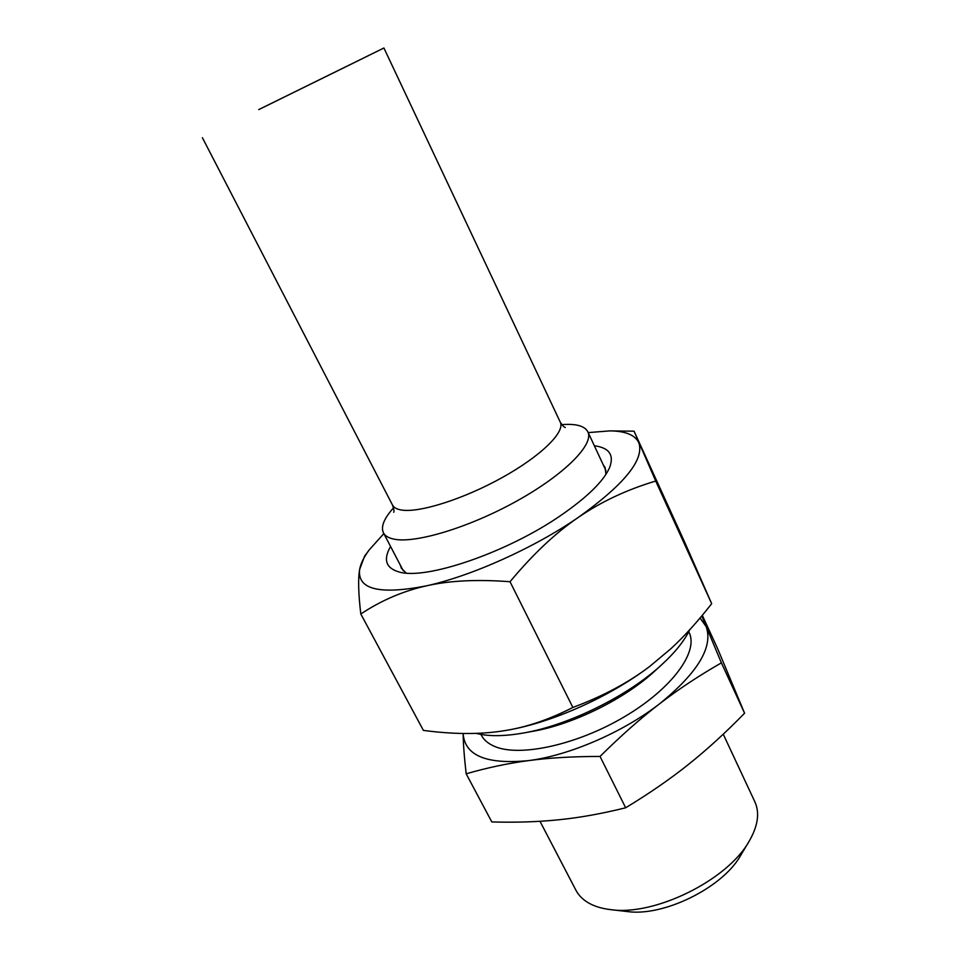 <?xml version="1.0" encoding="UTF-8"?>
<svg xmlns="http://www.w3.org/2000/svg" width="960" height="960" viewBox="0 0 960 960"><rect width="100%" height="100%" fill="white"/><g stroke="black" fill="none" stroke-linecap="round" stroke-linejoin="round"><path stroke-width="1.44" d="M406.224 573.048L401.364 568.236L400.332 565.14M603.252 464.856L605.088 467.556L605.952 474.336M390.564 546.468C383.088 559.536 385.812 568.008 398.736 571.872C425.04 580.536 507.456 552.564 561.396 515.04C587.58 496.884 603.636 481.092 609.564 467.676C614.352 455.052 609.276 447.744 594.348 445.752M588.204 432.6L609.9 430.884C625.44 431.052 635.064 434.976 638.772 442.656C644.628 459.384 624.54 484.26 578.496 517.272C534.24 547.884 471.228 576.144 426.228 585.888C379.416 594.936 357.216 589.452 359.64 569.46C360.648 563.628 363.864 557.076 369.3 549.792L383.844 533.604M369.3 549.792L364.608 556.092L359.64 569.46C357.996 578.712 358.38 593.556 360.804 613.98C381.324 600.408 403.14 591.048 426.228 585.888C449.136 580.62 477.06 579.228 510.024 581.724C533.028 554.112 555.852 532.632 578.496 517.272C601.176 501.72 626.904 489.648 655.716 481.044L634.068 431.196L609.9 430.884M634.068 431.196L684.768 542.376L711.672 603.672C697.992 621.264 684.348 636.312 670.74 648.852L649.704 666.432C628.512 682.572 602.904 696.24 572.868 707.448C550.152 719.076 528.24 726.672 507.108 730.236L501.66 731.112C478.572 734.52 452.484 734.28 423.396 730.392L360.804 613.98M510.024 581.724L572.868 707.448M655.716 481.044L711.672 603.672M670.74 648.852L649.704 666.432C609.672 696.9 551.7 722.736 507.204 730.212L507.108 730.236M702.3 615.324L717.792 649.032L744.576 713.208L721.392 662.856L701.796 615.936M744.576 713.208C725.628 732.648 706.98 749.664 688.632 764.292C670.368 778.92 649.38 793.416 625.656 807.78L600.036 756.444C620.988 735.696 640.86 718.14 659.64 703.764C678.444 689.292 699.036 675.66 721.392 662.856M600.036 756.444C572.988 756.444 549.168 757.836 528.576 760.608C486.492 764.688 464.676 755.64 463.128 733.476C463.272 743.904 464.292 757.356 466.176 773.82C487.068 767.748 507.864 763.344 528.576 760.608C569.028 755.568 622.908 732.336 659.64 703.764C697.788 672.732 713.304 647.028 706.188 626.64L700.044 618.012M625.656 807.78C601.908 813.672 579.732 817.656 559.128 819.732C538.44 821.88 516.012 822.624 491.82 821.94L466.176 773.82M539.988 821.292L575.94 890.268C578.736 895.608 583.188 899.964 589.32 903.372C595.176 906.564 602.292 908.652 610.668 909.636L627.18 911.532C663.516 916.896 722.832 887.58 740.64 855.456L749.172 841.188C757.98 825.924 759.876 812.808 754.872 801.84L723.24 734.196M610.668 909.636C654.564 916.224 727.74 880.056 749.172 841.188M480.948 734.412L481.392 735.264C483.876 740.004 488.244 743.7 494.484 746.364C519.336 757.344 576.756 745.032 624.324 716.82C672.036 688.716 698.736 651.804 689.16 632.58L688.752 631.704M476.148 733.368C488.316 736.524 504.072 736.404 523.404 733.02L533.208 731.244C573.12 724.392 624.816 698.844 654.504 671.304L661.86 664.584C675.228 652.284 684.516 640.668 689.724 629.748M523.404 733.02C568.776 725.244 628.128 695.904 661.86 664.584M264.216 106.932L368.736 55.5L264.216 106.932M258.744 109.596L383.916 48L258.744 109.596M393.564 507.816C384.024 518.424 380.652 526.764 383.436 532.824C385.068 535.956 388.62 538.068 394.092 539.16C415.548 543.708 470.028 527.208 517.44 500.676C564.96 474.192 594.276 444.24 587.844 431.808C584.712 425.916 576.036 423.528 561.828 424.656M393.708 512.304C394.308 511.476 393.912 509.064 392.52 505.092C393.852 507.636 396.864 509.292 401.58 510.036C419.436 513.012 463.86 498.972 502.416 477.444C541.08 455.964 565.356 431.94 560.28 422.172C562.44 425.532 564.108 427.32 565.296 427.5M605.988 470.724L587.844 431.808M403.332 570.876L383.436 532.824M560.28 422.172L383.916 48M392.52 505.092L202.392 137.712"/></g></svg>
